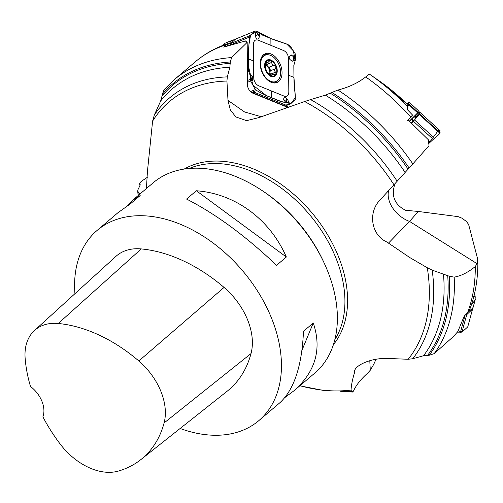 <?xml version="1.0" encoding="UTF-8"?>
<svg xmlns="http://www.w3.org/2000/svg" width="503" height="503" viewBox="0 0 503 503"><rect width="100%" height="100%" fill="white"/><g stroke="black" fill="none" stroke-linecap="round" stroke-linejoin="round"><path stroke-width="0.75" d="M407.072 104.058L378.816 80.625A154.591 104.838 -130.4 0 1 407.122 104.108L406.72 105.655L407.21 106.385L407.053 109.333L412.542 115.055L407.461 120.663M410.8 117.042A189.769 128.693 -130.4 0 0 365.7 76.934C358.13 82.882 348.875 87.245 337.934 90.031A189.769 128.693 49.6 0 1 412.844 163.934L429.009 145.675L428.418 139.84L408.53 120.362L408.417 119.733L412.542 115.055M477.85 260.73C478.045 275.745 476.096 289.866 472.003 303.089L469.431 310.313L467.476 312.872A189.769 128.693 -130.4 0 0 475.291 266.54L477.661 262.667L477.561 258.655L468.601 224.382L466.35 221.408L461.911 218.157L458.114 216.636L418.326 211.467L405.544 210.273C395.044 204.922 391.334 196.648 394.421 185.45L394.094 184.626M406.94 105.919A185.337 125.687 49.6 0 0 369.183 73.947L365.7 76.934M412.844 163.934L393.962 184.771A176.195 119.488 -130.4 0 0 304.636 101.537L310.609 99.6A178.911 121.33 49.6 0 1 397.163 181.25M337.934 90.031L325.372 95.142L310.609 99.6M467.476 312.872L464.225 316.117L457.824 331.552L453.731 336.249L434.202 353.622L429.21 355.244L423.526 355.74L412.68 358.758L408.159 359.261A176.195 119.488 -130.4 0 0 427.286 267.747L432.178 270.142A178.911 121.33 49.6 0 1 412.68 358.758M352.76 392.051L352.452 391.736L353.471 391.145C355.923 385.411 360.638 379.419 367.624 373.157L370.277 370.239L373.773 364.279L376.005 359.274M475.291 266.54C468.041 272.444 461.012 275.977 454.184 277.134L449.236 276.222L432.178 270.142M343.128 391.497A187.575 127.209 49.6 0 0 352.452 391.736L351.735 390.743L351.025 390.988A178.911 121.33 49.6 0 1 350.27 391.064L351.125 390.982M408.159 359.261L387.706 358.463C370.736 357.715 352.899 365.945 354.508 372.748C352.44 379.444 351.289 385.21 351.056 390.045L351.025 390.988M147.322 177.32L141.022 181.558L139.765 183.652L140.174 184.607M139.664 183.35L139.765 183.652A187.575 127.209 49.6 0 0 139.979 185.544L137.86 189.895L137.91 191.423A176.195 119.488 -130.4 0 0 138.287 195.441M140.123 185.154A186.519 126.486 49.6 0 1 140.01 184.092L139.985 185.532M250.293 91.401L251.959 92.483A9.985 6.508 -67.9 0 0 252.676 93.105A7.52 4.804 -112.4 0 1 251.362 92.357A7.52 4.804 -112.4 0 1 247.419 82.794A7.52 4.804 -112.4 0 1 247.533 82.222L247.174 42.378L245.797 40.856L223.722 47.131L225.985 44.83L228.287 43.453A14.203 9.079 67.6 0 0 227.287 45.892M224.942 43.302L222.892 45.402L227.934 43.572C215.712 47.653 204.803 53.752 195.208 61.869A189.769 128.693 -130.4 0 1 225.985 44.83M266.86 71.722L270.991 75.859A8.369 5.351 -112.4 0 1 265.861 69.967A8.369 5.351 -112.4 0 1 265.791 62.328A8.369 5.351 -112.4 0 1 270.853 60.586A8.369 5.351 -112.4 0 1 275.984 66.478A8.369 5.351 -112.4 0 1 276.053 74.111A8.369 5.351 -112.4 0 1 270.991 75.859L271.972 75.513L272.437 74.557L275.587 74.683L276.053 74.111L275.644 72.206L270.419 74.356L269.853 72.369A6.445 4.118 -112.4 0 1 269.438 74.727M260.636 64.271A14.229 9.092 67.6 0 0 265.905 77.732A14.229 9.092 67.6 0 0 276.059 81.499A14.229 9.092 67.6 0 0 279.046 64.874A14.229 9.092 67.6 0 0 265.219 55.179A14.229 9.092 67.6 0 0 260.636 64.271M272.764 82.8A14.229 9.092 67.6 0 0 273.5 82.549L276.059 81.499M265.219 55.179L262.66 56.235A14.229 9.092 67.6 0 0 261.962 56.575M266.816 71.709L265.496 68.081L265.791 62.328L266.791 62.045L267.118 62.535L267.91 62.504L270.067 60.435L270.853 60.586L271.815 62.447C271.752 64.151 272.519 65.038 274.122 65.101L274.387 64.969M266.401 61.643L266.791 62.045L265.716 62.491M274.122 65.101L268.942 67.239L274.223 65.069L275.984 66.478L275.613 68.666L270.325 70.841L269.853 72.369A6.445 4.118 -112.4 0 0 267.546 66.358L265.968 63.303M275.512 68.71C274.349 69.798 274.361 70.942 275.543 72.149L275.644 72.206M271.985 76.003L271.972 75.513L271.06 75.884M265.509 64.749A6.445 4.118 -112.4 0 1 267.546 66.358L268.942 67.239M270.765 75.249L270.419 74.356M270.627 70.722L269.199 67.138M271.853 62.341L266.628 64.491M234.782 39.731L233.046 39.944L230.99 41.277L229.399 43.365L228.532 45.484M34.5 330.496A56.154 38.083 49.6 0 0 25.15 358.425A136.049 92.263 49.6 0 0 30.494 386.48A24.968 16.932 49.6 0 1 42.881 416.824A136.049 92.263 49.6 0 0 60.134 443.986A56.154 38.083 49.6 0 0 118.501 471.047A136.049 92.263 49.6 0 0 140.89 459.572L227.18 391.202A139.815 94.816 49.6 0 0 251.016 353.571A59.92 40.636 49.6 0 0 224.068 287.427A139.815 94.816 49.6 0 0 141.268 248.916A59.92 40.636 49.6 0 0 115.916 256.385L34.5 330.496A56.154 38.083 49.6 0 1 58.26 323.492A136.049 92.263 49.6 0 1 138.828 360.972A56.154 38.083 49.6 0 1 164.085 422.954A136.049 92.263 49.6 0 1 140.89 459.572M196.352 190.756L286.345 257.014L276.562 265.326C245.665 235.964 215.661 213.882 186.563 199.069L196.352 190.756C235.197 193.624 269.809 219.113 286.345 257.014M74.934 293.689A124.832 84.655 49.6 0 1 97.192 230.355A124.832 84.655 49.6 0 1 133.326 215.982A124.832 84.655 49.6 0 1 258.944 293.299A124.832 84.655 49.6 0 1 258.838 420.621A124.832 84.655 49.6 0 1 180.131 428.474M127.064 205.934L132.358 200.477L140.174 195.541L130.384 203.853L117.954 212.712L97.192 230.355M258.838 420.621L279.605 402.978C294.016 389.907 301.97 366.008 303.479 331.295L313.268 322.976L301.945 350.352M313.268 322.976C322.021 348.975 315.601 371.56 294.01 390.743L284.899 397.527M132.358 200.477L153.119 182.834A124.832 84.655 49.6 0 1 189.26 168.461A124.832 84.655 49.6 0 1 262.333 190.731A124.832 84.655 49.6 0 1 324.63 264.05A124.832 84.655 49.6 0 1 314.771 373.1L294.01 390.743M262.333 190.731L264 191.844A119.84 81.272 49.6 0 1 323.794 262.226L324.63 264.05M245.747 41.252L246.376 42.183M247.533 82.222L247.375 83.146M251.959 92.483L288.76 107.453M288.144 107.202L285.408 104.907L253.908 92.093L252.833 92.841M253.908 92.093L252.468 92.69M252.676 93.105L288.307 107.611M247.174 42.378L231.65 57.587L230.255 61.988L229.89 67.239L227.318 76.89L226.935 81.046A176.195 119.488 -130.4 0 0 194.309 87.12A176.195 119.488 -130.4 0 0 152.604 121.116L154.327 115.036A178.911 121.33 49.6 0 1 227.318 76.89M261.39 116.771L244.559 111.955L227.997 100.418L226.935 81.046M164.751 89.037L163.318 91.269L160.658 100.996L154.327 115.036M393.962 184.771L379.922 200.1C367.775 212.568 371.258 235.121 386.757 241.943L409.819 257.574L427.286 267.747M227.997 100.418L230.343 109.924L235.844 116.935L246.571 120.657L258.768 117.645L304.636 101.537M146.436 188.512L147.417 171.63L152.604 121.116M139.784 194.164L137.91 191.423M471.254 304.988L475.096 300.071L475.228 296.896L473.317 296.286M475.228 296.896L474.555 293.57M472.996 307.811L475.297 299.505L472.996 307.811L468.381 311.91M388.442 243.156L409.536 221.414L418.326 211.467M394.056 184.664L394.421 185.45M407.053 109.333L408.738 103.851L406.72 105.655M408.568 103.637L408.958 102.046L407.046 104.033M407.336 104.964L407.21 106.385M413.359 121.242L412.856 121.242L413.12 121.506M412.925 120.764A1.496 1.125 -92.6 0 0 412.856 121.242L412.366 121.104L412.152 122.518A1.496 0.905 -8.9 0 0 411.63 122.745L412.416 120.751L413.843 120.714M417.993 110.295L408.958 102.046L417.993 110.295L419.722 112.439L419.59 112.98A19.975 0.635 -137.6 0 1 419.584 112.986A19.975 0.635 -137.6 0 1 419.427 112.949L418.1 112.395L409.373 121.16M415.327 117.746L415.195 118.488L414.849 116.489L412.24 118.79A1.496 0.365 44.8 0 1 412.133 118.343L415.277 115.319L415.579 117.369A1.496 1.496 13.8 0 0 415.233 118.01L415.579 117.369M414.874 116.539A1.496 1.478 171.2 0 1 415.271 115.413L418.314 112.364M414.862 116.507A1.496 1.496 137 0 1 415.289 115.338L418.27 112.351M415.094 119.312L414.849 116.489A1.496 1.496 137 0 1 415.277 115.319M412.366 121.104A1.496 1 83.8 0 1 412.416 120.751L412.24 118.79L409.637 121.412M235.586 39.102L230.481 43.61L230.185 45.037M257.756 33.361L258.265 34.493A0.843 0.534 67.6 0 0 259.334 34.487L259.705 35.757L259.51 32.626L259.473 33.789L259.032 32.198L261.623 34.764L270.865 38.524C277.046 41.039 277.291 40.888 285.622 43.673L289.841 45.471L295.236 53.777L295.632 58.895L295.613 56.393L294.928 55.248L290.954 54.965C288.112 57.329 288.678 59.411 292.652 61.203L295.355 60.002L293.834 65.415L293.941 77.412C294.01 85.441 294.318 85.24 295.142 94.79L295.274 99.462L290.608 103.8M288.672 75.274L288.521 58.417C288.162 54.758 286.622 52.161 283.906 50.64L257.932 40.077C255.216 39.391 253.713 40.749 253.424 44.145L253.726 77.858C254.084 81.524 255.625 84.114 258.341 85.636L284.314 96.199C287.031 96.884 288.533 95.526 288.823 92.131L288.672 75.274L293.941 77.412M295.632 58.895L295.355 60.002L294.551 58.977L295.286 58.882A0.497 0.384 -117.6 0 0 295.242 58.738L295.217 56.367L294.349 56.493A0.497 0.384 -116.9 0 0 294.136 56.235L295.236 56.298M294.349 56.493L293.639 56.858A0.843 0.534 67.6 0 0 293.991 58.386A0.497 0.327 112.1 0 1 293.909 58.713L294.551 58.977A0.497 0.327 -67.9 0 0 294.626 58.65L295.286 58.882M270.998 53.959A15.543 9.928 -112.4 0 1 281.749 69.351A15.543 9.928 -112.4 0 1 275.933 82.85A15.543 9.928 -112.4 0 1 271.249 82.316A15.543 9.928 -112.4 0 1 260.862 68.666A15.543 9.928 -112.4 0 1 264.169 54.311A15.543 9.928 -112.4 0 1 270.998 53.959M251.802 78.172A0.497 0.384 63.1 0 1 251.852 78.499L250.934 78.298L252.512 77.814A0.843 0.534 67.6 0 0 252.16 76.28A0.497 0.327 -67.9 0 0 252.072 76.022L250.777 74.589L250.035 74.978L248.425 70.854L248.319 58.857C248.243 50.834 248.551 50.784 249.199 40.624L249.859 35.625L255.14 31.048L257.108 31.412L259.271 32.783M259.032 32.198L257.108 31.412L255.97 31.683L255.128 35.933C256.945 40.108 258.467 40.051 259.705 35.757M288.401 101.31L287.886 100.179A0.843 0.534 67.6 0 0 286.817 100.179L283.723 100.034L285.88 102.361L286.515 100.946L286.93 102.549L280.643 101.505L271.4 97.745C265.207 95.237 265.578 95.13 258.718 91.741L255.291 89.622L250.645 81.002L250.331 75.852L250.463 79.738L252.104 80.983L253.103 80.103L252.827 76.953A1.163 0.742 -112.4 0 1 252.563 78.141L250.463 79.738M250.777 74.589L252.701 76.651A1.163 0.742 -112.4 0 1 252.827 76.953L252.701 76.651A1.163 0.742 -112.4 0 0 252.072 76.022L251.437 75.764A0.497 0.327 112.1 0 1 251.525 76.022L250.834 75.796A0.497 0.384 62.4 0 1 250.915 75.928L250.903 78.374M250.331 75.852L250.035 74.978L251.437 75.764L250.834 75.796M290.74 103.731L288.854 103.335L286.848 101.902M286.93 102.549L289.414 103.297L288.496 101.254M283.723 100.034C283.56 96.318 284.962 96.312 287.923 100.009M287.886 100.179L287.942 100.022A1.163 0.742 -112.4 0 0 287.037 99.343A1.163 0.742 -112.4 0 0 286.509 100.122L286.955 101.851L288.779 102.593L288.672 102.933L288.835 102.65M235.385 39.184L255.266 30.979M258.265 34.493L258.001 34.619A1.163 0.742 -112.4 0 0 258.913 35.392A1.163 0.742 -112.4 0 0 259.479 34.613L259.202 32.821L257.303 32.022M419.603 112.93L420.068 112.471L419.665 114.106L411.536 123.235M419.785 112.735L420.068 112.471L440.062 130.723L439.333 131.805M420.068 112.465L440.068 130.73L438.49 130.296L428.418 143.877L440.219 132.83L438.377 130.761L438.534 130.164M439.018 134.332L439.867 133.402M472.631 307.886L472.468 309.2L466.709 314.683L465.118 315.035M467.796 326.699L472.625 308.892L467.821 326.592M456.85 332.175L461.968 332.143L467.639 327M293.941 77.229L295.393 97.469L291.231 103.272L282.435 102.015L266.288 95.551L252.883 85.158L248.381 65.862L248.903 44.78L250.62 34.965L257.121 31.419L270.865 38.524L286.748 44.044L293.312 50.816L295.267 60.178M438.49 130.296L439.213 131.956M429.468 141.299L428.216 141.714M457.227 332.194L463.049 331.156M331.791 92.357A187.575 127.209 49.6 0 1 409.14 168.033M330.22 93.137A186.519 126.486 49.6 0 1 408.103 169.171M325.372 95.142A184.029 124.801 49.6 0 1 405.129 172.441M454.184 277.134A189.769 128.693 49.6 0 1 434.202 353.622M449.236 276.222A187.575 127.209 49.6 0 1 429.21 355.244M447.708 275.644A186.519 126.486 49.6 0 1 427.707 355.219M443.464 274.217A184.029 124.801 49.6 0 1 423.526 355.74M352.263 391.296A186.519 126.486 49.6 0 1 347.447 391.284M299.939 385.707A176.195 119.488 -130.4 0 0 351.056 390.045M264.603 65.654A8.991 5.74 67.6 0 0 274.148 76.607A8.991 5.74 67.6 0 0 274.016 62.403A8.991 5.74 67.6 0 0 264.603 65.654M271.928 75.437L270.947 75.84M275.543 72.149L270.356 74.287M271.815 62.447L266.628 64.585M266.816 62.127L265.666 62.605M164.085 422.954L251.016 353.571M138.828 360.972L224.068 287.427M58.26 323.492L141.268 248.916M334.809 339.707A114.847 77.883 -130.4 0 0 310.307 215.517A114.847 77.883 -130.4 0 0 191.712 167.499A114.847 77.883 -130.4 0 0 189.317 168.455M184.211 169.058A116.092 78.726 49.6 0 1 192.706 165.072A116.092 78.726 49.6 0 1 315.683 217.441A116.092 78.726 49.6 0 1 333.388 344.649M287.018 107.076L285.214 108.705M164.739 89.05L174.315 79.619A189.769 128.693 49.6 0 1 231.65 57.587M162.425 94.237A187.575 127.209 49.6 0 1 230.255 61.988M162.155 95.991A186.519 126.486 49.6 0 1 230.299 63.403M160.658 100.996A184.029 124.801 49.6 0 1 229.89 67.239M369.799 360.701L370.277 370.239M477.303 263.824L409.536 221.414A24.968 17.077 41.5 0 1 388.662 190.555M418.1 112.395L408.738 103.851M417.622 112.823L408.706 104.681M415.327 117.954A1.496 1.496 13.8 0 1 415.327 117.752L415.365 117.476M415.447 118.915L415.352 117.689L415.447 118.915M415.195 118.488A1.496 1.496 13.8 0 1 415.233 118.01M415.145 118.318A1.496 1.478 171.2 0 1 415.547 117.193L419.427 112.949M409.876 120.607L412.133 118.343M270.916 45.358L270.865 38.524M293.639 56.858A0.497 0.384 -116.9 0 0 293.425 56.6L294.928 55.248M292.652 61.203L293.909 58.713A1.163 0.742 -112.4 0 1 293.13 57.656A1.163 0.742 -112.4 0 1 293.425 56.6L290.954 54.965M293.991 58.386L294.626 58.65M248.319 58.857L253.575 61.001M271.331 90.917L271.4 97.745M252.512 77.814A0.497 0.384 63.1 0 1 252.563 78.141L252.104 80.983M252.16 76.28L251.525 76.022M250.645 81.002L247.52 82.291M255.291 89.622L250.507 91.59M256.379 90.559L251.833 92.433M289.565 103.643L285.679 105.24M249.444 37.103L230.883 44.754M250.343 79.311L247.52 80.474M287.773 99.695L287.942 100.022A1.163 0.742 -112.4 0 1 287.986 100.116M286.817 100.179L286.823 101.002M288.515 101.285L289.414 103.297M290.533 103.819L286.069 105.655L290.659 103.781M259.334 34.487L259.328 33.663M255.128 35.933L258.001 34.619L255.97 31.683M249.859 35.625L230.481 43.61M263.226 55.047A15.115 9.658 -112.4 0 1 267.175 54.739M277.757 80.43A15.115 9.658 -112.4 0 1 274.739 82.995M262.145 56.311A14.367 9.18 -112.4 0 1 263.673 55.82M274.512 82.134A14.367 9.18 -112.4 0 1 273.079 82.863M440.194 132.849L419.665 114.106M433.372 139.482L413.372 121.229M438.264 135.106L438.974 134.081M438.333 135.056L437.805 135.452L437.937 135.093M439.855 133.213L419.351 114.495M434.649 138.319L414.529 119.953M460.408 332.389L465.105 315.079M461.968 332.143L466.709 314.683M378.816 80.625L369.24 73.985M352.861 392.051L340.795 391.548M299.794 385.826L325.485 390.831L350.27 391.064M139.928 185.638L139.658 183.306M138.143 195.56L137.671 190.744M270.249 75.456L272.349 74.595M275.499 68.71L270.318 70.848M267.91 62.504L265.408 63.535M233.046 39.944L224.64 43.409M174.34 79.6L195.208 61.869M419.584 112.986L415.591 117.356M255.222 30.997L235.467 39.133"/></g></svg>
